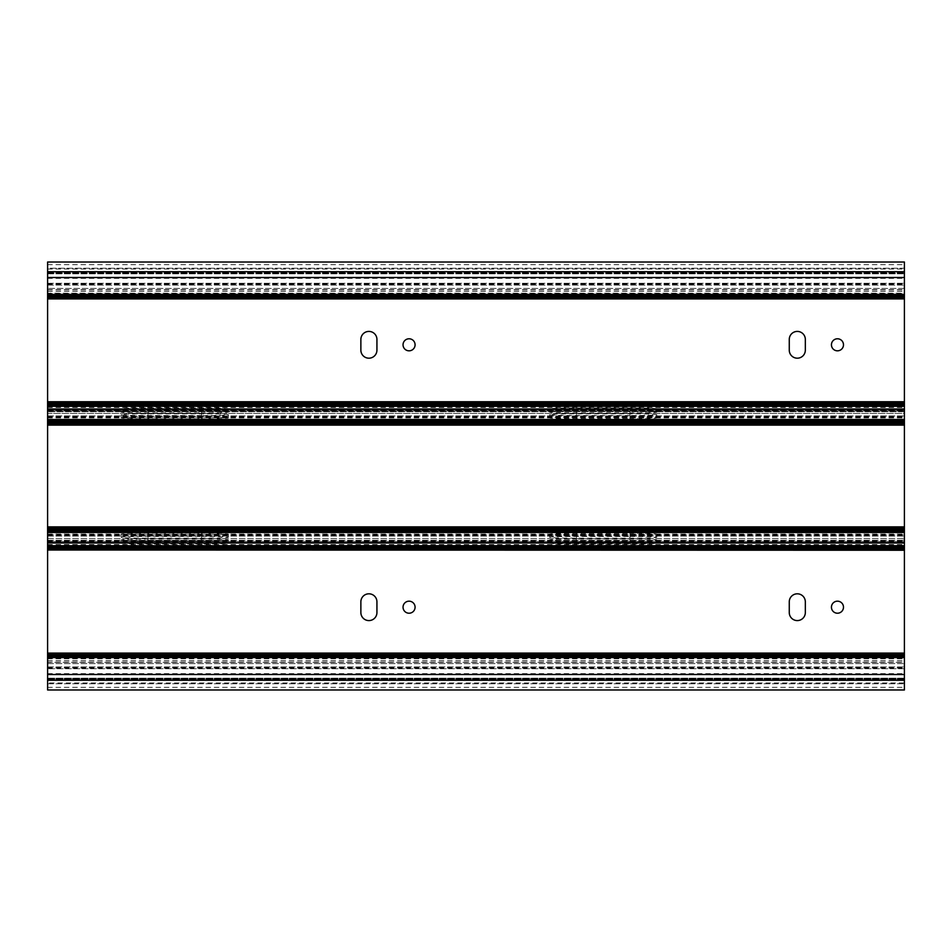 <?xml version="1.0" encoding="UTF-8"?>
<svg xmlns="http://www.w3.org/2000/svg" width="952" height="952" viewBox="0 0 952 952"><rect width="100%" height="100%" fill="white"/><g stroke="black" fill="none" stroke-linecap="round" stroke-linejoin="round"><path stroke-width="0.71" stroke-dasharray="4.76 3.57" d="M47.6 662.33L47.6 657.57L47.6 662.33L904.4 662.33L904.4 657.57L904.4 662.33M47.6 657.618L904.4 657.618M47.6 653.905L904.4 653.905L904.4 655.25L47.6 655.25L47.6 653.786L47.6 655.25L47.6 654.369L904.4 654.369L904.4 683.774L904.4 653.108L47.6 653.643L47.6 682.965L904.4 682.965M47.6 682.965L47.6 654.369M904.4 689.974L904.4 547.21L904.4 550.244L904.4 548.638L47.6 548.638L904.4 548.412L904.4 549.221L904.4 548.412L47.6 548.412L47.6 550.244L47.6 541.64L47.6 546.281L904.4 546.281L904.4 549.78L904.4 548.412L47.6 548.638L47.6 549.78L904.4 549.78M47.6 549.78L47.6 546.281L904.4 546.246L904.4 541.64L904.4 547.21L904.4 262.026M47.6 541.593L47.6 542.997L47.6 540.296L47.6 541.593L904.4 541.593L904.4 542.997L904.4 541.593M47.6 532.513L47.6 536.059L47.6 532.513M47.6 527.087L47.6 528.693L904.4 528.693L47.6 528.693L904.4 528.479L904.4 527.67L47.6 527.67L47.6 528.693L47.6 527.896L904.4 527.705L904.4 538.63L904.4 526.872L47.6 527.087L47.6 413.37L904.4 413.37L904.4 424.294L904.4 423.307L47.6 423.307L47.6 424.104L904.4 424.104M47.6 689.974L47.6 527.896M47.6 424.33L904.4 424.33L904.4 423.521L47.6 423.521L47.6 424.378L47.6 423.307L904.4 423.307L904.4 424.913L47.6 424.913L47.6 410.895L904.4 410.895M47.6 424.104L47.6 413.37L904.4 413.37L904.4 424.913M47.6 420.843L904.4 420.843L47.6 420.843M47.6 419.308L47.6 415.941L47.6 419.487L904.4 419.487L904.4 415.941L904.4 419.308M47.6 409.003L47.6 411.704L47.6 409.003M47.6 402.565L47.6 410.36L47.6 401.756L47.6 403.362L904.4 403.362L47.6 403.588L904.4 403.588L904.4 402.779L904.4 403.588L47.6 403.362L47.6 402.565L904.4 402.565M47.6 410.36L904.4 410.36L47.6 410.36M47.6 298.095L904.4 298.095L904.4 297.298L47.6 297.298L47.6 298.214L47.6 296.75L904.4 296.75L904.4 298.357L47.6 298.892L47.6 268.226L904.4 268.226L904.4 297.631L904.4 296.75L47.6 296.75L47.6 297.631L904.4 297.631M47.6 297.631L47.6 268.226L904.4 268.226L904.4 298.357M47.6 273.01L904.4 273.01L47.6 273.01M47.6 273.272L904.4 272.843L904.4 273.545L47.6 273.272M47.6 273.093L904.4 273.2L47.6 273.105M47.6 273.545L904.4 273.545L47.6 273.545M47.6 283.256L904.4 283.256L47.6 283.256M47.6 294.216L904.4 294.227L47.6 294.216M47.6 293.168L47.6 288.432L47.6 293.168L904.4 293.168L904.4 294.43L904.4 288.432L904.4 293.168M47.6 410.895L47.6 262.026M904.4 288.432L47.6 288.432L904.4 288.432M904.4 294.43L47.6 294.382M904.4 298.095L904.4 297.298L47.6 296.75L47.6 298.357M904.4 294.311L47.6 294.311L904.4 294.311M904.4 405.754L47.6 405.754L904.4 405.719M904.4 409.741L904.4 411.704L904.4 409.741L47.6 409.741M904.4 411.704L47.6 411.704L904.4 411.704M904.4 420.879L47.6 420.879L904.4 420.879M904.4 527.087L904.4 527.896M904.4 534.762L904.4 532.513L904.4 536.059L904.4 534.762L47.6 534.762M904.4 679.347L47.6 679.347M904.4 678.99L47.6 678.99L904.4 678.99M904.4 678.728L47.6 678.728L904.4 678.728M904.4 678.455L47.6 678.455L904.4 678.455M904.4 678.181L47.6 678.181L904.4 678.181M904.4 668.744L47.6 668.744L904.4 668.744M47.6 653.643L47.6 655.25L904.4 655.25L904.4 654.369M904.4 653.905L904.4 654.702L47.6 654.702L904.4 655.25L904.4 653.643M843.484 607.197A6.021 6.021 0 0 1 837.462 613.219A6.021 6.021 0 0 1 831.441 607.197A6.021 6.021 0 0 1 837.462 601.176A6.021 6.021 0 0 1 843.484 607.197M805.332 612.553L805.332 601.842A8.032 8.032 0 0 0 797.3 593.81A8.032 8.032 0 0 0 789.267 601.842L789.267 612.553A8.032 8.032 0 0 0 797.3 620.585A8.032 8.032 0 0 0 805.332 612.553M415.084 607.197A6.021 6.021 0 0 1 409.062 613.219A6.021 6.021 0 0 1 403.041 607.197A6.021 6.021 0 0 1 409.062 601.176A6.021 6.021 0 0 1 415.084 607.197M376.933 612.553L376.933 601.842A8.032 8.032 0 0 0 368.9 593.81A8.032 8.032 0 0 0 360.868 601.842L360.868 612.553A8.032 8.032 0 0 0 368.9 620.585A8.032 8.032 0 0 0 376.933 612.553M831.441 344.803A6.021 6.021 0 0 1 837.462 338.781A6.021 6.021 0 0 1 843.484 344.803A6.021 6.021 0 0 1 837.462 350.824A6.021 6.021 0 0 1 831.441 344.803M805.332 350.157A8.032 8.032 0 0 1 797.3 358.19A8.032 8.032 0 0 1 789.267 350.157L789.267 339.447A8.032 8.032 0 0 1 797.3 331.415A8.032 8.032 0 0 1 805.332 339.447L805.332 350.157M403.041 344.803A6.021 6.021 0 0 1 409.062 338.781A6.021 6.021 0 0 1 415.084 344.803A6.021 6.021 0 0 1 409.062 350.824A6.021 6.021 0 0 1 403.041 344.803M376.933 350.157A8.032 8.032 0 0 1 368.9 358.19A8.032 8.032 0 0 1 360.868 350.157L360.868 339.447A8.032 8.032 0 0 1 368.9 331.415A8.032 8.032 0 0 1 376.933 339.447L376.933 350.157M47.6 297.56L904.4 297.56M629.962 409.657L576.412 409.657A26.775 0.833 180 0 1 549.637 408.813A26.775 0.833 180 0 1 576.412 407.98L629.962 407.98A26.775 0.833 180 0 1 656.737 408.813A26.775 0.833 180 0 1 629.962 409.657L629.962 412.87A26.775 0.833 0 0 0 656.737 412.026A26.775 0.833 0 0 0 629.962 411.193L576.412 411.193A26.775 0.833 0 0 0 549.637 412.026A26.775 0.833 0 0 0 576.412 412.87L629.962 412.87M201.562 409.657L148.012 409.657A26.775 0.833 180 0 1 121.237 408.813A26.775 0.833 180 0 1 148.012 407.98L201.562 407.98A26.775 0.833 180 0 1 228.337 408.813A26.775 0.833 180 0 1 201.562 409.657L201.562 412.87A26.775 0.833 0 0 0 228.337 412.026A26.775 0.833 0 0 0 201.562 411.193L148.012 411.193A26.775 0.833 0 0 0 121.237 412.026A26.775 0.833 0 0 0 148.012 412.87L201.562 412.87M47.6 402.22L904.4 402.22M47.6 424.294L904.4 424.294M629.962 415.548L576.412 415.548A26.775 0.833 180 0 1 549.637 414.703A26.775 0.833 180 0 1 576.412 413.87L629.962 413.87A26.775 0.833 180 0 1 656.737 414.703A26.775 0.833 180 0 1 629.962 415.548L629.962 418.749A26.775 0.833 180 0 0 656.737 417.916A26.775 0.833 180 0 0 629.962 417.083L576.412 417.083A26.775 0.833 180 0 0 549.637 417.916A26.775 0.833 180 0 0 576.412 418.749L629.962 418.749M201.562 415.548L148.012 415.548A26.775 0.833 180 0 1 121.237 414.703A26.775 0.833 180 0 1 148.012 413.87L201.562 413.87A26.775 0.833 180 0 1 228.337 414.703A26.775 0.833 180 0 1 201.562 415.548L201.562 418.749A26.775 0.833 180 0 0 228.337 417.916A26.775 0.833 180 0 0 201.562 417.083L148.012 417.083A26.775 0.833 180 0 0 121.237 417.916A26.775 0.833 180 0 0 148.012 418.749L201.562 418.749M629.962 536.464A26.775 0.833 180 0 1 656.737 537.297A26.775 0.833 180 0 1 629.962 538.142L576.412 538.142A26.775 0.833 180 0 1 549.637 537.297A26.775 0.833 180 0 1 576.412 536.464L629.962 536.464L629.962 533.251A26.775 0.833 0 0 1 656.737 534.084A26.775 0.833 0 0 1 629.962 534.929L576.412 534.929A26.775 0.833 0 0 1 549.637 534.084A26.775 0.833 0 0 1 576.412 533.251L629.962 533.251M201.562 536.464A26.775 0.833 180 0 1 228.337 537.297A26.775 0.833 180 0 1 201.562 538.142L148.012 538.142A26.775 0.833 180 0 1 121.237 537.297A26.775 0.833 180 0 1 148.012 536.464L201.562 536.464L201.562 533.251A26.775 0.833 0 0 1 228.337 534.084A26.775 0.833 0 0 1 201.562 534.929L148.012 534.929A26.775 0.833 0 0 1 121.237 534.084A26.775 0.833 0 0 1 148.012 533.251L201.562 533.251M47.6 527.705L904.4 527.705M47.6 532.692L904.4 532.692M47.6 549.435L904.4 549.435M576.412 542.354L629.962 542.354A26.775 0.833 0 0 1 656.737 543.187A26.775 0.833 0 0 1 629.962 544.02L576.412 544.02A26.775 0.833 0 0 1 549.637 543.187A26.775 0.833 0 0 1 576.412 542.354L576.412 539.141A26.775 0.833 180 0 0 549.637 539.974A26.775 0.833 180 0 0 576.412 540.819L629.962 540.819A26.775 0.833 180 0 0 656.737 539.974A26.775 0.833 180 0 0 629.962 539.141L576.412 539.141M148.012 542.354L201.562 542.354A26.775 0.833 0 0 1 228.337 543.187A26.775 0.833 0 0 1 201.562 544.02L148.012 544.02A26.775 0.833 0 0 1 121.237 543.187A26.775 0.833 0 0 1 148.012 542.354L148.012 539.141A26.775 0.833 180 0 0 121.237 539.974A26.775 0.833 180 0 0 148.012 540.819L201.562 540.819A26.775 0.833 180 0 0 228.337 539.974A26.775 0.833 180 0 0 201.562 539.141L148.012 539.141M47.6 654.441L904.4 654.441M904.4 424.378L904.4 423.521L47.6 423.307L47.6 424.913M47.6 527.622L47.6 528.479L904.4 528.479L904.4 527.622M47.6 687.308L904.4 687.308M47.6 547.21L904.4 547.21L47.6 547.21M47.6 542.069L904.4 542.069M47.6 541.105L904.4 541.105M47.6 535.952L904.4 535.952L47.6 535.952M47.6 416.048L904.4 416.048L47.6 416.048M47.6 409.931L904.4 409.931M47.6 404.79L904.4 404.79L47.6 404.79M47.6 264.692L904.4 264.692M47.6 294.037L904.4 294.037M47.6 291.3L904.4 291.3M47.6 289.86L904.4 289.86M47.6 289.67L904.4 289.67M47.6 294.965L904.4 294.965M47.6 293.573L904.4 293.573M47.6 284.493L904.4 284.493M47.6 285.053L904.4 285.053L47.6 285.065M47.6 283.827L904.4 283.827M47.6 278.353L904.4 278.353M47.6 277.496L904.4 277.496M47.6 273.367L904.4 273.367M47.6 273.569L904.4 273.569M47.6 273.629L904.4 273.629M47.6 273.819L904.4 273.819L47.6 273.819M47.6 273.748L904.4 273.748M47.6 272.938L904.4 272.938L47.6 272.938M47.6 272.819L904.4 272.819M47.6 272.653L904.4 272.653M47.6 272.581L904.4 272.581L47.6 272.57M47.6 272.308L904.4 272.308M47.6 269.035L904.4 269.035M47.6 407.468L904.4 407.468M47.6 409.062L904.4 409.062M47.6 406.587L904.4 406.587M47.6 404.897L904.4 404.897M47.6 411.121L904.4 411.121M47.6 410.407L904.4 410.407M47.6 417.904L904.4 417.904M47.6 416.524L904.4 416.524M47.6 415.941L904.4 415.941L47.6 415.941M47.6 417.238L904.4 417.238M47.6 421.617L904.4 421.617M47.6 420.094L904.4 420.094M47.6 417.619L904.4 417.619M47.6 416.238L904.4 416.238M47.6 538.63L904.4 538.63L47.6 538.63M47.6 535.762L904.4 535.762M47.6 534.381L904.4 534.381M47.6 531.906L904.4 531.906M47.6 531.121L904.4 531.121L47.6 531.121M47.6 531.157L904.4 531.157L47.6 531.157M47.6 530.383L904.4 530.383M47.6 536.059L904.4 536.059L47.6 536.059M47.6 535.476L904.4 535.476M47.6 534.096L904.4 534.096M47.6 540.296L904.4 540.296L47.6 540.296M47.6 540.879L904.4 540.879M47.6 542.259L904.4 542.259M47.6 547.102L904.4 547.102M47.6 545.413L904.4 545.413M47.6 542.938L904.4 542.938M47.6 541.64L904.4 541.64L47.6 541.64M47.6 544.532L904.4 544.532M47.6 683.774L904.4 683.774L47.6 683.774M47.6 679.692L904.4 679.692M47.6 679.419L904.4 679.419L47.6 679.431M47.6 679.062L904.4 679.062L47.6 679.062M47.6 679.181L904.4 679.181M47.6 678.788L904.4 678.788L47.6 678.8M47.6 678.907L904.4 678.907L47.6 678.895M47.6 678.526L904.4 678.526L47.6 678.526M47.6 678.645L904.4 678.633M47.6 678.252L904.4 678.252M47.6 678.371L904.4 678.371M47.6 678.431L904.4 678.431M47.6 674.504L904.4 674.504M47.6 673.647L904.4 673.647M47.6 668.173L904.4 668.173M47.6 666.947L904.4 666.947L47.6 666.936M47.6 667.507L904.4 667.507M47.6 658.427L904.4 658.427M47.6 657.689L904.4 657.689L47.6 657.689M47.6 657.772L904.4 657.772L47.6 657.784M47.6 657.035L904.4 657.035M47.6 663.568L904.4 663.568L47.6 663.568M47.6 662.14L904.4 662.14M47.6 660.7L904.4 660.7M47.6 658.832L904.4 658.832M47.6 657.963L904.4 657.963M629.962 411.193L629.962 407.98M576.412 407.98L576.412 411.193M576.412 412.87L576.412 409.657M201.562 411.193L201.562 407.98M148.012 407.98L148.012 411.193M148.012 412.87L148.012 409.657M576.412 540.819L576.412 544.02M629.962 544.02L629.962 540.819M629.962 539.141L629.962 542.354M148.012 540.819L148.012 544.02M201.562 544.02L201.562 540.819M201.562 539.141L201.562 542.354M629.962 538.142L629.962 534.929M576.412 538.142L576.412 534.929M576.412 536.464L576.412 533.251M148.012 413.87L148.012 417.083M148.012 415.548L148.012 418.749M201.562 413.87L201.562 417.083M201.562 538.142L201.562 534.929M148.012 538.142L148.012 534.929M148.012 536.464L148.012 533.251M576.412 413.87L576.412 417.083M576.412 415.548L576.412 418.749M629.962 413.87L629.962 417.083M47.6 272.843L904.4 272.843M47.6 679.157L904.4 679.157M656.737 412.026L656.737 408.813M549.637 412.026L549.637 408.813M228.337 412.026L228.337 408.813M121.237 412.026L121.237 408.813M549.637 539.974L549.637 543.187M656.737 539.974L656.737 543.187M121.237 539.974L121.237 543.187M228.337 539.974L228.337 543.187M656.737 537.297L656.737 534.084M549.637 537.297L549.637 534.084M121.237 414.703L121.237 417.916M228.337 414.703L228.337 417.916M228.337 537.297L228.337 534.084M121.237 537.297L121.237 534.084M549.637 414.703L549.637 417.916M656.737 414.703L656.737 417.916"/><path stroke-width="1.43" d="M47.6 550.244L47.6 689.986L904.4 689.974L904.4 550.018L47.6 550.018L904.4 550.244M904.4 549.173L47.6 549.221L904.4 549.173L904.4 425.127L47.6 425.127L47.6 526.872L904.4 526.872M47.6 526.872L47.6 549.173M47.6 262.014L904.4 262.014L47.6 262.014L47.6 425.127M47.6 297.476L904.4 297.476L904.4 298.214L47.6 298.214L904.4 298.214L904.4 425.127M904.4 262.026L904.4 297.476M47.6 657.57L904.4 657.57M47.6 294.43L904.4 294.43M843.484 344.803A6.021 6.021 0 0 1 837.462 350.824A6.021 6.021 0 0 1 831.441 344.803A6.021 6.021 0 0 1 837.462 338.781A6.021 6.021 0 0 1 843.484 344.803M805.332 350.157A8.032 8.032 0 0 1 797.3 358.19A8.032 8.032 0 0 1 789.267 350.157L789.267 339.447A8.032 8.032 0 0 1 797.3 331.415A8.032 8.032 0 0 1 805.332 339.447L805.332 350.157M415.084 344.803A6.021 6.021 0 0 1 409.062 350.824A6.021 6.021 0 0 1 403.041 344.803A6.021 6.021 0 0 1 409.062 338.781A6.021 6.021 0 0 1 415.084 344.803M376.933 350.157A8.032 8.032 0 0 1 368.9 358.19A8.032 8.032 0 0 1 360.868 350.157L360.868 339.447A8.032 8.032 0 0 1 368.9 331.415A8.032 8.032 0 0 1 376.933 339.447L376.933 350.157M47.6 402.779L904.4 402.779M47.6 409.003L904.4 409.003M47.6 409.182L904.4 409.182M47.6 419.487L904.4 419.487M47.6 532.513L904.4 532.513M47.6 542.818L904.4 542.818M47.6 542.997L904.4 542.997M831.441 607.197A6.021 6.021 0 0 1 837.462 601.176A6.021 6.021 0 0 1 843.484 607.197A6.021 6.021 0 0 1 837.462 613.219A6.021 6.021 0 0 1 831.441 607.197M805.332 612.553L805.332 601.842A8.032 8.032 0 0 0 797.3 593.81A8.032 8.032 0 0 0 789.267 601.842L789.267 612.553A8.032 8.032 0 0 0 797.3 620.585A8.032 8.032 0 0 0 805.332 612.553M403.041 607.197A6.021 6.021 0 0 1 409.062 601.176A6.021 6.021 0 0 1 415.084 607.197A6.021 6.021 0 0 1 409.062 613.219A6.021 6.021 0 0 1 403.041 607.197M376.933 612.553L376.933 601.842A8.032 8.032 0 0 0 368.9 593.81A8.032 8.032 0 0 0 360.868 601.842L360.868 612.553A8.032 8.032 0 0 0 368.9 620.585A8.032 8.032 0 0 0 376.933 612.553M47.6 401.756L904.4 401.756M47.6 401.982L904.4 401.982M904.4 549.221L904.4 550.018M47.6 549.221L47.6 550.018M47.6 298.892L904.4 298.892M47.6 653.108L904.4 653.108M47.6 680.275L904.4 680.275M47.6 674.528L904.4 674.528M47.6 271.725L904.4 271.725M47.6 277.472L904.4 277.472M47.6 295.227L904.4 295.227M47.6 295.977L904.4 295.977M47.6 296.81L904.4 296.81M47.6 402.827L904.4 402.827M47.6 403.66L904.4 403.66M47.6 404.326L904.4 404.326M47.6 405.088L904.4 405.088M47.6 405.516L904.4 405.516M47.6 406.29L904.4 406.29M47.6 420.689L904.4 420.689M47.6 421.51L904.4 421.51M47.6 422.117L904.4 422.117M47.6 422.926L904.4 422.926M47.6 423.592L904.4 423.592M47.6 424.378L904.4 424.378L47.6 424.378M47.6 527.622L904.4 527.622L47.6 527.622M47.6 528.408L904.4 528.408M47.6 529.074L904.4 529.074M47.6 529.883L904.4 529.883M47.6 530.49L904.4 530.49M47.6 531.311L904.4 531.311M47.6 545.71L904.4 545.71M47.6 546.484L904.4 546.484M47.6 546.912L904.4 546.912M47.6 547.674L904.4 547.674M47.6 548.34L904.4 548.34M47.6 653.786L904.4 653.786L47.6 653.786M47.6 654.524L904.4 654.524M47.6 655.19L904.4 655.19M47.6 656.023L904.4 656.023M47.6 656.773L904.4 656.773M47.6 689.986L904.4 689.986"/></g></svg>

